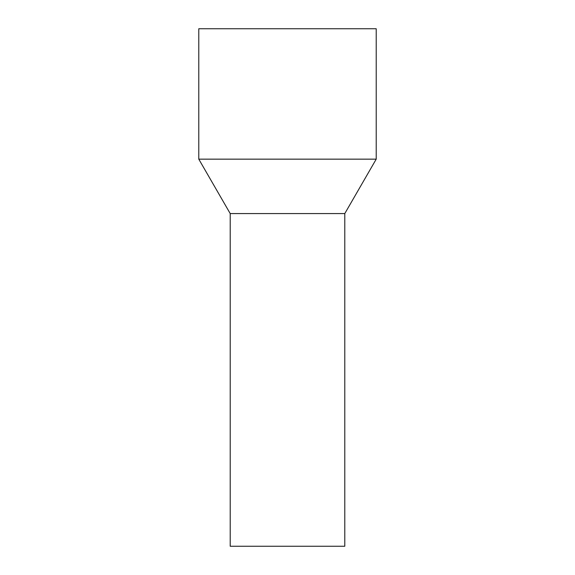 <?xml version="1.0" encoding="UTF-8"?>
<svg xmlns="http://www.w3.org/2000/svg" width="575" height="575" viewBox="0 0 575 575"><rect width="100%" height="100%" fill="white"/><g stroke="black" fill="none" stroke-linecap="round" stroke-linejoin="round"><path stroke-width="0.86" d="M376.215 28.75L198.785 28.75L198.785 159.153L376.215 159.153L376.215 28.75M198.785 159.153L230.208 213.569L230.208 546.25L344.792 546.25L344.792 213.569L230.208 213.569L344.792 213.569L376.215 159.153"/></g></svg>
